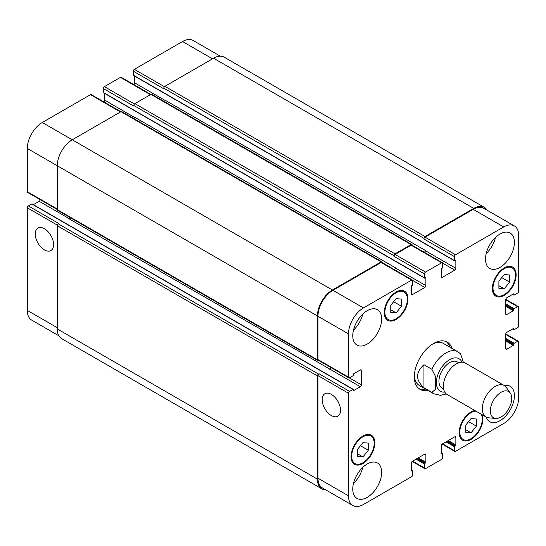 <?xml version="1.0" encoding="UTF-8"?>
<svg xmlns="http://www.w3.org/2000/svg" width="546" height="546" viewBox="0 0 546 546"><rect width="100%" height="100%" fill="white"/><g stroke="black" fill="none" stroke-linecap="round" stroke-linejoin="round"><path stroke-width="0.82" d="M423.955 364.694L431.872 369.267L435.271 376.01L435.674 382.992L435.271 389.503L431.872 392.328L423.955 387.756L423.955 364.694C415.465 372.379 415.465 380.064 423.955 387.756M463.377 362.339L460.619 353.938L457.903 351.781A24.222 13.984 120 0 0 445.795 352.982A24.222 13.984 120 0 0 431.872 369.267M446.102 341.571A27.252 15.732 -60 0 1 449.802 347.106M425.58 389.059A27.252 15.732 -60 0 1 418.932 388.622M427.716 390.301A27.252 15.732 -60 0 1 419.963 389.318A27.252 15.732 -60 0 1 415.786 367.478A27.252 15.732 -60 0 1 433.585 343.461A27.252 15.732 -60 0 1 447.215 342.11A27.252 15.732 -60 0 1 451.945 348.341M432.487 344.137A24.222 13.984 -60 0 1 443.557 343.502L457.903 351.781M431.872 392.328A24.222 13.984 120 0 0 433.681 393.741L419.335 385.456A24.222 13.984 -60 0 1 414.353 375.552M458.783 362.776L457.22 361.875A15.138 8.743 120 0 0 449.645 362.626A15.138 8.743 120 0 0 439.755 375.969A15.138 8.743 120 0 0 442.076 388.097L443.645 389.005M510.298 393.106L506.272 387.401A18.168 10.49 120 0 0 504.238 385.524L465.322 363.056A18.168 10.49 120 0 0 456.238 363.957A18.168 10.49 120 0 0 444.369 379.968A18.168 10.49 120 0 0 447.154 394.526L486.07 416.994A18.168 10.49 120 0 0 488.711 417.813L495.666 418.448A15.138 8.743 120 0 0 508.606 409.022A15.138 8.743 120 0 0 510.298 393.106A15.138 8.743 120 0 0 501.037 392.294A15.138 8.743 120 0 0 490.697 407.418A15.138 8.743 120 0 0 495.666 418.448M504.238 385.524A18.168 10.49 120 0 0 495.154 386.425A18.168 10.49 120 0 0 483.285 402.436A18.168 10.49 120 0 0 486.07 416.994M44.431 249.904A12.967 7.487 60 0 1 35.954 238.472A12.967 7.487 60 0 1 37.947 228.085A12.967 7.487 60 0 1 50.914 235.572A12.967 7.487 60 0 1 50.914 250.546A12.967 7.487 60 0 1 44.431 249.904M331.347 415.554A12.967 7.487 60 0 1 322.877 404.122A12.967 7.487 60 0 1 324.863 393.734A12.967 7.487 60 0 1 337.831 401.221A12.967 7.487 60 0 1 337.831 416.195A12.967 7.487 60 0 1 331.347 415.554M120.884 111.725L91.223 94.601A1.515 0.874 120 0 0 90.465 94.676L42.288 122.488A21.198 12.237 120 0 0 27.3 148.451L27.3 191.721A1.515 0.874 120 0 0 27.614 192.41L57.275 209.541M104.702 93.462L104.702 100.177A1.515 0.874 -60 0 1 103.842 101.89M150.86 94.424L121.198 77.293A1.515 0.874 120 0 0 120.441 77.368L104.382 86.643A1.515 0.874 120 0 0 103.31 88.493L103.31 92.451A0.607 0.348 120 0 0 103.44 92.731L424.611 278.16A0.607 0.348 120 0 0 424.918 278.126L425.45 277.818A0.607 0.348 -60 0 1 425.88 278.064L425.88 285.606A1.515 0.874 -60 0 1 424.808 287.462L412.394 294.635A1.515 0.874 -60 0 1 411.636 294.71A1.515 0.874 -60 0 1 411.322 294.014L411.322 286.473A0.607 0.348 -60 0 1 411.745 285.729L412.285 285.421A0.607 0.348 120 0 0 412.715 284.678L412.715 280.726A1.515 0.874 120 0 0 412.401 280.03A1.515 0.874 120 0 0 411.643 280.105L363.465 307.924A21.198 12.237 120 0 0 348.478 333.879L348.478 377.149A1.515 0.874 120 0 0 348.792 377.839A1.515 0.874 120 0 0 349.549 377.771L352.975 375.791A0.607 0.348 120 0 0 353.398 375.047L353.398 374.426A0.607 0.348 -60 0 1 353.828 373.689L360.36 369.915A1.515 0.874 -60 0 1 361.118 369.84A1.515 0.874 -60 0 1 361.432 370.536L361.432 384.875A1.515 0.874 -60 0 1 360.36 386.732L353.828 390.499A0.607 0.348 -60 0 1 353.398 390.253L353.398 389.632A0.607 0.348 120 0 0 352.975 389.387L349.549 391.366A1.515 0.874 120 0 0 348.478 393.222L348.478 495.823A21.198 12.237 120 0 0 352.866 505.528A21.198 12.237 120 0 0 363.465 504.477L411.643 476.665A1.515 0.874 120 0 0 412.715 474.808L412.715 470.857A0.607 0.348 120 0 0 412.285 470.604L411.745 470.918A0.607 0.348 -60 0 1 411.322 470.672L411.322 463.131A1.515 0.874 -60 0 1 412.394 461.274L424.808 454.101A1.515 0.874 -60 0 1 425.566 454.026A1.515 0.874 -60 0 1 425.88 454.722L425.88 462.264A0.607 0.348 -60 0 1 425.45 463.008L424.918 463.315A0.607 0.348 120 0 0 424.488 464.052L424.488 468.011A1.515 0.874 120 0 0 424.802 468.707A1.515 0.874 120 0 0 425.559 468.632L441.618 459.357A1.515 0.874 120 0 0 442.69 457.507L442.69 453.549A0.607 0.348 120 0 0 442.26 453.303L441.728 453.61A0.607 0.348 -60 0 1 441.298 453.364L441.298 445.823A1.515 0.874 -60 0 1 442.369 443.966L454.784 436.8A1.515 0.874 -60 0 1 455.541 436.725A1.515 0.874 -60 0 1 455.855 437.414L455.855 444.956A0.607 0.348 -60 0 1 455.425 445.7L454.893 446.007A0.607 0.348 120 0 0 454.463 446.751L454.463 450.703A1.515 0.874 120 0 0 454.777 451.399A1.515 0.874 120 0 0 455.535 451.324L503.712 423.512A21.198 12.237 120 0 0 518.7 397.549L518.7 341.919A1.515 0.874 120 0 0 518.386 341.223A1.515 0.874 120 0 0 517.628 341.298L514.202 343.277A0.607 0.348 120 0 0 513.772 344.021L513.772 344.635A0.607 0.348 -60 0 1 513.349 345.379L506.818 349.153A1.515 0.874 -60 0 1 506.06 349.228A1.515 0.874 -60 0 1 505.746 348.532L505.746 334.193A1.515 0.874 -60 0 1 506.818 332.337L513.349 328.569A0.607 0.348 -60 0 1 513.772 328.815L513.772 329.436A0.607 0.348 120 0 0 514.202 329.682L517.628 327.702A1.515 0.874 120 0 0 518.7 325.846L518.7 307.302A1.515 0.874 120 0 0 518.386 306.613A1.515 0.874 120 0 0 517.628 306.688L514.202 308.667A0.607 0.348 120 0 0 513.772 309.405L513.772 310.026A0.607 0.348 -60 0 1 513.349 310.763L506.818 314.537A1.515 0.874 -60 0 1 506.06 314.612A1.515 0.874 -60 0 1 505.746 313.916L505.746 299.577A1.515 0.874 -60 0 1 506.818 297.727L513.349 293.953A0.607 0.348 -60 0 1 513.772 294.198L513.772 294.82A0.607 0.348 120 0 0 514.202 295.065L517.628 293.086A1.515 0.874 120 0 0 518.7 291.236L518.7 235.606A21.198 12.237 120 0 0 514.312 225.901A21.198 12.237 120 0 0 503.712 226.952L455.535 254.764A1.515 0.874 120 0 0 454.463 256.62L454.463 260.572A0.607 0.348 120 0 0 454.893 260.824L455.425 260.51A0.607 0.348 -60 0 1 455.855 260.763L455.855 268.304A1.515 0.874 -60 0 1 454.784 270.154L442.369 277.327A1.515 0.874 -60 0 1 441.612 277.402A1.515 0.874 -60 0 1 441.298 276.706L441.298 269.164A0.607 0.348 -60 0 1 441.728 268.427L442.26 268.113A0.607 0.348 120 0 0 442.69 267.376L442.69 263.418A1.515 0.874 120 0 0 442.376 262.728A1.515 0.874 120 0 0 441.618 262.797L425.559 272.072A1.515 0.874 120 0 0 424.488 273.928L424.488 277.88A0.607 0.348 120 0 0 424.611 278.16M134.678 76.153L134.678 82.869A1.515 0.874 -60 0 1 133.818 84.582M220.318 56.17L193.134 40.472A21.198 12.237 120 0 0 182.535 41.523L134.357 69.335A1.515 0.874 120 0 0 133.285 71.192L133.285 75.143A0.607 0.348 120 0 0 133.415 75.423L454.593 260.851M32.228 204.204A0.607 0.348 120 0 0 31.798 203.958L28.372 205.938A1.515 0.874 120 0 0 27.3 207.787L27.3 310.394A21.198 12.237 120 0 0 31.688 320.099L58.879 335.797M40.233 199.7A1.515 0.874 -60 0 1 39.182 201.303L33.367 204.661M390.765 305.282L396.116 298.621L401.474 299.099L401.474 306.238L396.116 312.892L390.765 312.414L390.765 305.282M396.116 312.892L390.765 309.807M401.474 306.238L393.632 301.713M498.894 281.176L504.245 274.515L509.602 274.993L509.602 282.132L504.245 288.793L498.894 288.315L498.894 281.176M504.245 288.793L498.894 285.701M509.602 282.132L501.76 277.607M465.704 425.191L471.062 418.536L476.412 419.014L476.412 426.153L471.062 432.807L465.704 432.33L465.704 425.191M471.062 432.807L465.704 429.716M476.412 426.153L468.577 421.628M357.575 449.297L362.926 442.642L368.284 443.12L368.284 450.252L362.926 456.913L357.575 456.436L357.575 449.297M362.926 456.913L357.575 453.822M368.284 450.252L360.442 445.727M475.969 411.158A15.895 9.18 120 0 0 459.821 432.159A15.895 9.18 120 0 0 463.11 439.441A15.895 9.18 120 0 0 477.579 432.487A15.895 9.18 120 0 0 481.169 414.168M482.336 414.837A16.803 9.705 -60 0 1 477.3 433.749A16.803 9.705 -60 0 1 462.653 440.226A16.803 9.705 -60 0 1 459.172 432.534A16.803 9.705 -60 0 1 474.802 410.49M493.004 288.145A15.895 9.18 120 0 0 496.3 295.42A15.895 9.18 120 0 0 512.196 286.24A15.895 9.18 120 0 0 512.196 267.888A15.895 9.18 120 0 0 499.945 272.147A15.895 9.18 120 0 0 493.004 288.145M492.362 288.513A16.803 9.705 -60 0 1 499.699 271.601A16.803 9.705 -60 0 1 512.653 267.096A16.803 9.705 -60 0 1 512.653 286.507A16.803 9.705 -60 0 1 495.843 296.205A16.803 9.705 -60 0 1 492.362 288.513M384.875 312.251A15.895 9.18 120 0 0 388.172 319.526A15.895 9.18 120 0 0 404.067 310.346A15.895 9.18 120 0 0 404.067 291.987A15.895 9.18 120 0 0 391.816 296.253A15.895 9.18 120 0 0 384.875 312.251M384.234 312.619A16.803 9.705 -60 0 1 391.571 295.707A16.803 9.705 -60 0 1 404.518 291.202A16.803 9.705 -60 0 1 404.518 310.613A16.803 9.705 -60 0 1 387.715 320.311A16.803 9.705 -60 0 1 384.234 312.619M351.685 456.265A15.895 9.18 120 0 0 354.982 463.547A15.895 9.18 120 0 0 370.877 454.368A15.895 9.18 120 0 0 370.877 436.008A15.895 9.18 120 0 0 358.626 440.267A15.895 9.18 120 0 0 351.685 456.265M351.044 456.64A16.803 9.705 -60 0 1 358.381 439.728A16.803 9.705 -60 0 1 371.335 435.223A16.803 9.705 -60 0 1 371.335 454.627A16.803 9.705 -60 0 1 354.525 464.332A16.803 9.705 -60 0 1 351.044 456.64M504.368 385.599A20.441 11.8 -60 0 1 510.182 386.336A20.441 11.8 -60 0 1 510.182 409.937A20.441 11.8 -60 0 1 489.748 421.737A20.441 11.8 -60 0 1 486.199 417.062M485.51 259.091A20.441 11.8 -60 0 1 494.437 238.52A20.441 11.8 -60 0 1 510.182 233.046A20.441 11.8 -60 0 1 510.182 256.647A20.441 11.8 -60 0 1 489.748 268.448A20.441 11.8 -60 0 1 485.51 259.091M352.757 335.735A20.441 11.8 -60 0 1 361.684 315.165A20.441 11.8 -60 0 1 377.429 309.691A20.441 11.8 -60 0 1 377.429 333.292A20.441 11.8 -60 0 1 356.995 345.092A20.441 11.8 -60 0 1 352.757 335.735M352.757 489.025A20.441 11.8 -60 0 1 361.684 468.454A20.441 11.8 -60 0 1 377.429 462.981A20.441 11.8 -60 0 1 377.429 486.582A20.441 11.8 -60 0 1 356.995 498.382A20.441 11.8 -60 0 1 352.757 489.025M486.213 253.549A20.441 11.8 120 0 0 495.515 237.435M353.46 330.194A20.441 11.8 120 0 0 362.762 314.08M353.46 483.483A20.441 11.8 120 0 0 362.762 467.369M348.792 377.839L318.277 360.223A1.515 0.874 -60 0 1 317.963 359.534L317.963 316.264A21.198 12.237 -60 0 1 332.951 290.308L381.128 262.49A1.515 0.874 -60 0 1 381.886 262.414L412.401 280.03M70.454 217.765A1.515 0.874 -60 0 1 69.478 219.042L329.845 369.116A1.515 0.874 120 0 0 330.896 367.513M352.866 505.528L322.352 487.912A21.198 12.237 -60 0 1 317.963 478.207L317.963 375.607A1.515 0.874 -60 0 1 319.035 373.751L349.549 391.366M423.955 238.384A1.515 0.874 -60 0 1 425.027 236.534L473.737 208.408A21.198 12.237 -60 0 1 484.336 207.357L224.181 57.159A21.198 12.237 120 0 0 213.582 58.21L164.872 86.336A1.515 0.874 120 0 0 163.8 88.186L423.955 238.384L423.955 239.005A1.515 0.874 -60 0 1 425.027 237.148L473.198 209.336A21.198 12.237 -60 0 1 483.797 208.285L514.312 225.901M424.481 252.395A1.515 0.874 120 0 0 425.348 250.682L425.348 250.437A1.515 0.874 120 0 1 424.29 252.286M393.973 255.692A1.515 0.874 -60 0 1 395.045 253.835L411.104 244.567A1.515 0.874 -60 0 1 411.861 244.492L151.713 94.294A1.515 0.874 120 0 0 150.955 94.369L134.896 103.638A1.515 0.874 120 0 0 133.825 105.494L393.973 255.692L393.973 256.313A1.515 0.874 -60 0 1 395.045 254.456L411.104 245.181A1.515 0.874 -60 0 1 411.861 245.106L442.376 262.728M394.505 269.704A1.515 0.874 120 0 0 395.365 267.99L395.365 267.745A1.515 0.874 120 0 1 394.314 269.587M325.682 489.83A21.198 12.237 -60 0 1 321.819 488.841A21.198 12.237 -60 0 1 317.431 479.135L317.431 375.914A1.515 0.874 -60 0 1 318.502 374.058L319.035 373.751M329.634 369.239A1.515 0.874 120 0 0 330.705 367.403M318.591 360.408L318.502 360.462A1.515 0.874 -60 0 1 317.745 360.537A1.515 0.874 -60 0 1 317.431 359.841L317.431 315.957A21.198 12.237 -60 0 1 332.418 289.994L381.128 261.875A1.515 0.874 -60 0 1 381.886 261.8A1.515 0.874 -60 0 1 382.2 262.49L382.2 262.599M411.861 244.492A1.515 0.874 -60 0 1 412.175 245.181L412.175 245.29M484.336 207.357A21.198 12.237 -60 0 1 487.121 210.203M381.886 261.8L121.731 111.602A1.515 0.874 120 0 0 120.973 111.677L72.263 139.796A21.198 12.237 120 0 0 57.275 165.759L57.275 209.644A1.515 0.874 120 0 0 57.589 210.34L317.745 360.537M395.365 267.745L135.217 117.547A1.515 0.874 -60 0 1 134.596 119.028M133.825 105.494L133.825 106.115L103.31 88.493M28.372 205.938L58.879 223.553L58.347 223.86A1.515 0.874 120 0 0 57.275 225.716L57.275 328.938A21.198 12.237 120 0 0 61.664 338.643L321.819 488.841M425.348 250.437L165.192 100.239A1.515 0.874 -60 0 1 164.571 101.72M163.8 88.186L163.8 88.807L133.285 71.192M461.984 362.203A18.776 10.838 120 0 0 449.645 359.657A18.776 10.838 120 0 0 436.609 379.634A18.776 10.838 120 0 0 444.744 392.062M317.963 359.534L348.478 377.149M360.36 369.915L361.432 370.536M349.303 377.873L361.432 384.875M329.845 369.116L360.36 386.732M353.398 390.253L353.828 390.499M62.735 221.819A0.607 0.348 120 0 0 62.305 221.574L322.461 371.771A0.607 0.348 -60 0 1 322.891 372.017M322.461 371.771L352.975 389.387M317.963 375.607L348.478 393.222M317.963 478.207L348.478 495.823M424.808 454.101L425.88 454.722M412.605 461.152L424.488 468.011M454.784 436.8L455.855 437.414M442.581 443.843L454.463 450.703M505.746 334.439L517.628 341.298M505.746 338.397L514.202 343.277M505.746 339.387L513.772 344.021M505.746 340.991L513.349 345.379M505.746 340.001L513.772 344.635M505.746 348.532L506.818 349.153M513.349 328.569L513.772 328.815M512.81 328.876L513.772 329.436M505.746 299.822L517.628 306.688M505.746 303.781L514.202 308.667M505.746 304.77L513.772 309.405M505.746 306.374L513.349 310.763M505.746 305.391L513.772 310.026M505.746 313.916L506.818 314.537M513.349 293.953L513.772 294.198M512.81 294.26L513.772 294.82M473.198 209.336L503.712 226.952M425.027 237.148L455.535 254.764M423.955 239.005L454.463 256.62M442.663 263.158L454.784 270.154M425.348 250.682L455.855 268.304M441.298 276.706L442.369 277.327M411.104 245.181L441.618 262.797M395.045 254.456L425.559 272.072M393.973 256.313L424.488 273.928M103.31 92.451L424.488 277.88M412.687 280.46L424.808 287.462M395.365 267.99L425.88 285.606M411.322 294.014L412.394 294.635M381.128 262.49L411.643 280.105M332.951 290.308L363.465 307.924M317.963 316.264L348.478 333.879M57.275 209.029L27.3 191.721M69.676 218.905L39.182 201.303M62.305 221.574L31.798 203.958M57.371 225.15L27.3 207.787M57.275 327.702L27.3 310.394M212.51 58.825L182.535 41.523M164.428 86.698L134.357 69.335M165.172 100.478L134.678 82.869M150.416 94.676L120.441 77.368M134.452 104.006L104.382 86.643M135.196 117.786L104.702 100.177M120.441 111.985L90.465 94.676M332.418 289.994L42.288 122.488M317.431 315.957L27.3 148.451M317.431 359.841L57.275 209.644M120.973 111.677L381.128 261.875M425.45 277.818L425.88 278.064M134.896 103.638L395.045 253.835M150.955 94.369L411.104 244.567M455.425 260.51L455.855 260.763M133.285 75.143L454.463 260.572M164.872 86.336L425.027 236.534M213.582 58.21L473.737 208.408M446.007 441.864L454.463 446.751M446.86 441.373L454.893 446.007M447.399 441.066L455.425 445.7M448.252 440.567L455.855 444.956M441.298 453.364L441.728 453.61M441.298 452.743L442.26 453.303M416.032 459.172L424.488 464.052M416.885 458.681L424.918 463.315M417.424 458.367L425.45 463.008M418.277 457.876L425.88 462.264M411.322 470.672L411.745 470.918M411.322 470.051L412.285 470.604M57.275 328.938L317.431 479.135M57.275 225.716L317.431 375.914M58.347 223.86L318.502 374.058M433.681 393.741L440.479 395.338L446.3 393.932M463.11 439.441L460.387 437.865M512.196 267.888L509.473 266.311M496.3 295.42L493.57 293.844M404.067 291.987L401.344 290.417M388.172 319.526L385.442 317.949M370.877 436.008L368.154 434.439M354.982 463.547L352.259 461.971M353.276 389.359L32.098 203.931M424.802 468.707L412.182 461.418M454.777 451.399L442.158 444.11M518.386 341.223L505.767 333.94M513.902 329.709L512.633 328.979M518.386 306.613L505.767 299.324M513.902 295.093L512.633 294.362M441.298 452.538L442.56 453.269M411.322 469.847L412.585 470.577"/></g></svg>
